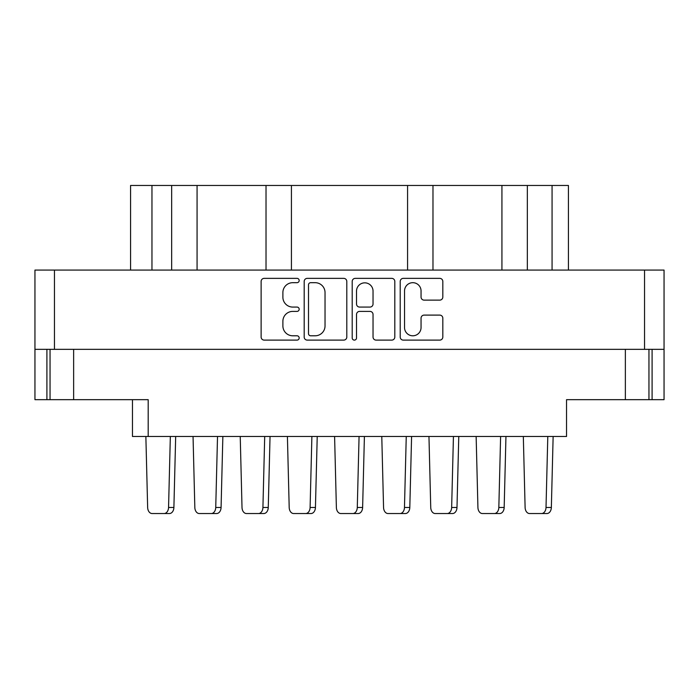 <?xml version="1.0" encoding="UTF-8"?>
<svg xmlns="http://www.w3.org/2000/svg" width="699" height="699" viewBox="0 0 699 699"><rect width="100%" height="100%" fill="white"/><g stroke="black" fill="none" stroke-linecap="round" stroke-linejoin="round"><path stroke-width="1.05" d="M404.538 327.534A8.257 8.257 0 0 0 412.794 335.791A8.257 8.257 0 0 0 421.051 327.534L421.051 318.194A3.084 3.084 0 0 1 424.144 315.1L439.732 315.1A3.084 3.084 0 0 1 442.817 318.194L442.817 337.023A3.084 3.084 0 0 1 439.732 340.116L403.297 340.116A3.084 3.084 0 0 1 400.212 337.023L400.212 281.452A3.084 3.084 0 0 1 403.297 278.359L439.732 278.359A3.084 3.084 0 0 1 442.817 281.452L442.817 297.04A3.084 3.084 0 0 1 439.732 300.133L424.144 300.133A3.084 3.084 0 0 1 421.051 297.04L421.051 290.941A8.257 8.257 0 0 0 412.794 282.684A8.257 8.257 0 0 0 404.538 290.941L404.538 327.534M354.367 340.116A2.158 2.158 0 0 0 356.525 337.949L356.525 314.489A3.084 3.084 0 0 1 359.609 311.396L369.954 311.396A3.084 3.084 0 0 1 373.039 314.489L373.039 337.023A3.084 3.084 0 0 0 376.132 340.116L391.72 340.116A3.084 3.084 0 0 0 394.813 337.023L394.813 281.452A3.084 3.084 0 0 0 391.72 278.359L355.293 278.359A3.084 3.084 0 0 0 352.2 281.452L352.2 337.949A2.158 2.158 0 0 0 354.367 340.116M346.8 337.023L346.8 281.452A3.084 3.084 0 0 0 343.707 278.359L307.28 278.359A3.084 3.084 0 0 0 304.187 281.452L304.187 337.023A3.084 3.084 0 0 0 307.28 340.116L343.707 340.116A3.084 3.084 0 0 0 346.8 337.023M34.95 349.343L34.95 270.076L664.05 270.076L664.05 349.343L34.95 349.343L34.95 399.671L148.188 399.671L148.188 436.473L566.539 436.473L566.539 399.671L664.05 399.671L664.05 349.343M292.767 282.684L297.014 282.684A2.158 2.158 0 0 0 299.172 280.526A2.158 2.158 0 0 0 297.014 278.359L264.205 278.359A3.084 3.084 0 0 0 261.12 281.452L261.12 337.023A3.084 3.084 0 0 0 264.205 340.116L297.014 340.116A2.158 2.158 0 0 0 299.172 337.949A2.158 2.158 0 0 0 297.014 335.791L292.767 335.791A9.882 9.882 0 0 1 282.885 325.909L282.885 321.278A9.882 9.882 0 0 1 292.767 311.396L297.014 311.396A2.158 2.158 0 0 0 299.172 309.238A2.158 2.158 0 0 0 297.014 307.079L292.767 307.079A9.882 9.882 0 0 1 282.885 297.197L282.885 292.566A9.882 9.882 0 0 1 292.767 282.684M50.048 349.343L50.048 399.671L50.048 349.343M148.188 436.473L132.46 436.473L132.46 399.671M648.952 349.343L648.952 399.671M151.963 270.076L151.963 185.462L568.427 185.462L568.427 270.076M171.657 270.076L171.657 185.462M130.573 270.076L130.573 185.462L151.963 185.462M527.343 270.076L527.343 185.462M501.934 270.076L501.934 185.462M432.978 270.076L432.978 185.462M407.569 270.076L407.569 185.462M291.431 270.076L291.431 185.462M266.022 270.076L266.022 185.462M197.066 270.076L197.066 185.462M310.671 282.684A2.158 2.158 0 0 0 308.512 284.843L308.512 333.633A2.158 2.158 0 0 0 310.671 335.791L315.153 335.791A9.882 9.882 0 0 0 325.035 325.909L325.035 292.566A9.882 9.882 0 0 0 315.153 282.684L310.671 282.684M373.039 291.099A8.257 8.257 0 0 0 364.782 282.842A8.257 8.257 0 0 0 356.525 291.099L356.525 303.986A3.084 3.084 0 0 0 359.609 307.079L369.954 307.079A3.084 3.084 0 0 0 373.039 303.986L373.039 291.099M145.864 436.473L147.646 507.474A6.291 4.447 -90 0 0 152.094 513.538L169.446 513.538A6.291 4.447 -90 0 0 173.894 507.474L175.676 436.473M193.046 436.473L194.829 507.474A6.291 4.447 -90 0 0 199.276 513.538L216.629 513.538A6.291 4.447 -90 0 0 221.076 507.474L222.859 436.473M240.229 436.473L242.011 507.474A6.291 4.447 -90 0 0 246.459 513.538L263.811 513.538A6.291 4.447 -90 0 0 268.259 507.474L270.041 436.473M289.194 507.474L287.411 436.473L289.194 507.474A6.291 4.447 -90 0 0 293.641 513.538L310.994 513.538A6.291 4.447 -90 0 0 315.441 507.474L317.224 436.473M336.376 507.474L334.594 436.473L336.376 507.474A6.291 4.447 -90 0 0 340.824 513.538L358.176 513.538A6.291 4.447 -90 0 0 362.624 507.474L364.406 436.473M383.559 507.474L381.776 436.473L383.559 507.474A6.291 4.447 -90 0 0 388.006 513.538L405.359 513.538A6.291 4.447 -90 0 0 409.806 507.474L411.589 436.473M428.959 436.473L430.741 507.474A6.291 4.447 -90 0 0 435.189 513.538L452.541 513.538A6.291 4.447 -90 0 0 456.989 507.474L458.771 436.473M476.141 436.473L477.924 507.474A6.291 4.447 -90 0 0 482.371 513.538L499.724 513.538A6.291 4.447 -90 0 0 504.171 507.474L505.954 436.473M523.324 436.473L525.106 507.474A6.291 4.447 -90 0 0 529.554 513.538L546.906 513.538A6.291 4.447 -90 0 0 551.354 507.474L553.136 436.473M164.108 513.538L152.094 513.538L164.108 513.538A6.291 4.447 -90 0 0 168.555 507.474L170.338 436.473M211.29 513.538L199.276 513.538L211.29 513.538A6.291 4.447 -90 0 0 215.738 507.474L217.52 436.473M258.473 513.538L246.459 513.538L258.473 513.538A6.291 4.447 -90 0 0 262.92 507.474L264.703 436.473M447.203 513.538L435.189 513.538L447.203 513.538A6.291 4.447 -90 0 0 451.65 507.474L453.433 436.473M494.385 513.538L482.371 513.538L494.385 513.538A6.291 4.447 -90 0 0 498.833 507.474L500.615 436.473M541.568 513.538L529.554 513.538L541.568 513.538A6.291 4.447 -90 0 0 546.015 507.474L547.798 436.473M293.641 513.538L305.655 513.538A6.291 4.447 -90 0 0 310.103 507.474L311.885 436.473M305.655 513.538L310.994 513.538M340.824 513.538L352.838 513.538A6.291 4.447 -90 0 0 357.285 507.474L359.068 436.473M352.838 513.538L358.176 513.538M388.006 513.538L400.02 513.538A6.291 4.447 -90 0 0 404.468 507.474L406.25 436.473M400.02 513.538L405.359 513.538M644.548 270.076L644.548 349.343M54.452 270.076L54.452 349.343M73.64 349.343L73.64 399.671M46.903 349.343L46.903 399.671M652.097 349.343L652.097 399.671M625.36 349.343L625.36 399.671M552.07 270.076L552.07 185.462M168.555 507.474L173.894 507.474M215.738 507.474L221.076 507.474M262.92 507.474L268.259 507.474M310.103 507.474L315.441 507.474M357.285 507.474L362.624 507.474M404.468 507.474L409.806 507.474M451.65 507.474L456.989 507.474M498.833 507.474L504.171 507.474M546.015 507.474L551.354 507.474"/></g></svg>
